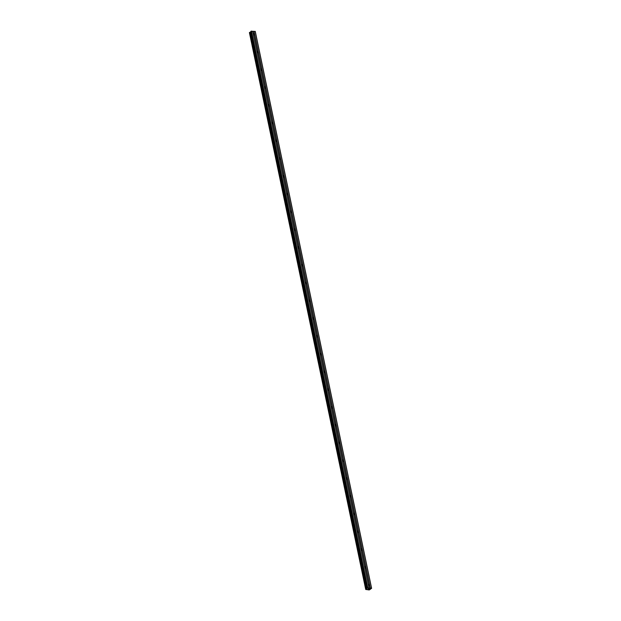 <?xml version="1.0" encoding="UTF-8"?>
<svg xmlns="http://www.w3.org/2000/svg" width="621" height="621" viewBox="0 0 621 621"><rect width="100%" height="100%" fill="white"/><g stroke="black" fill="none" stroke-linecap="round" stroke-linejoin="round"><path stroke-width="0.93" d="M369.611 585.44A0.737 0.543 -129.8 0 1 368.486 585.355L368.369 584.803A0.737 0.543 -129.8 0 1 369.503 584.889L370.178 588.126L371.606 588.304L369.216 589.95L365.722 589.461L367.485 587.978L370.178 588.126M365.901 567.672A0.737 0.543 -129.8 0 1 364.775 567.578L364.659 567.027A0.737 0.543 -129.8 0 1 365.785 567.12L369.503 584.889M362.19 549.895A0.737 0.543 -129.8 0 1 361.065 549.81L360.948 549.259A0.737 0.543 -129.8 0 1 362.074 549.344L365.785 567.12M358.472 532.127A0.737 0.543 -129.8 0 1 357.347 532.034L357.238 531.491A0.737 0.543 -129.8 0 1 358.364 531.576L362.074 549.344M354.762 514.351A0.737 0.543 -129.8 0 1 353.636 514.266L353.52 513.714A0.737 0.543 -129.8 0 1 354.645 513.808L358.364 531.576M351.051 496.583A0.737 0.543 -129.8 0 1 349.926 496.497L349.809 495.946A0.737 0.543 -129.8 0 1 350.935 496.032L354.645 513.808M347.341 478.814A0.737 0.543 -129.8 0 1 346.207 478.721L346.099 478.17A0.737 0.543 -129.8 0 1 347.224 478.263L350.935 496.032M343.623 461.038A0.737 0.543 -129.8 0 1 342.497 460.953L342.381 460.402A0.737 0.543 -129.8 0 1 343.514 460.487L347.224 478.263M339.912 443.27A0.737 0.543 -129.8 0 1 338.787 443.177L338.67 442.633A0.737 0.543 -129.8 0 1 339.796 442.719L343.514 460.487M336.202 425.494A0.737 0.543 -129.8 0 1 335.076 425.408L334.96 424.857A0.737 0.543 -129.8 0 1 336.085 424.943L339.796 442.719M332.483 407.725A0.737 0.543 -129.8 0 1 331.358 407.632L331.249 407.089A0.737 0.543 -129.8 0 1 332.375 407.174L336.085 424.943M328.773 389.949A0.737 0.543 -129.8 0 1 327.647 389.864L327.531 389.313A0.737 0.543 -129.8 0 1 328.656 389.406L332.375 407.174M325.062 372.181A0.737 0.543 -129.8 0 1 323.937 372.095L323.82 371.544A0.737 0.543 -129.8 0 1 324.946 371.63L328.656 389.406M321.352 354.412A0.737 0.543 -129.8 0 1 320.219 354.319L320.11 353.768A0.737 0.543 -129.8 0 1 321.236 353.861L324.946 371.63M317.634 336.636A0.737 0.543 -129.8 0 1 316.508 336.551L316.392 336A0.737 0.543 -129.8 0 1 317.525 336.085L321.236 353.861M313.923 318.868A0.737 0.543 -129.8 0 1 312.798 318.775L312.681 318.231A0.737 0.543 -129.8 0 1 313.807 318.317L317.525 336.085M310.213 301.092A0.737 0.543 -129.8 0 1 309.087 301.006L308.971 300.455A0.737 0.543 -129.8 0 1 310.096 300.548L313.807 318.317M306.495 283.323A0.737 0.543 -129.8 0 1 305.369 283.238L305.26 282.687A0.737 0.543 -129.8 0 1 306.386 282.772L310.096 300.548M302.784 265.547A0.737 0.543 -129.8 0 1 301.659 265.462L301.542 264.911A0.737 0.543 -129.8 0 1 302.668 265.004L306.386 282.772M299.074 247.779A0.737 0.543 -129.8 0 1 297.948 247.694L297.832 247.142A0.737 0.543 -129.8 0 1 298.957 247.228L302.668 265.004M295.363 230.011A0.737 0.543 -129.8 0 1 294.23 229.917L294.121 229.366A0.737 0.543 -129.8 0 1 295.247 229.46L298.957 247.228M291.645 212.235A0.737 0.543 -129.8 0 1 290.519 212.149L290.403 211.598A0.737 0.543 -129.8 0 1 291.536 211.683L295.247 229.46M287.934 194.466A0.737 0.543 -129.8 0 1 286.809 194.373L286.692 193.83A0.737 0.543 -129.8 0 1 287.818 193.915L291.536 211.683M284.224 176.69A0.737 0.543 -129.8 0 1 283.098 176.605L282.982 176.054A0.737 0.543 -129.8 0 1 284.108 176.147L287.818 193.915M280.513 158.922A0.737 0.543 -129.8 0 1 279.38 158.836L279.271 158.285A0.737 0.543 -129.8 0 1 280.397 158.371L284.108 176.147M276.795 141.153A0.737 0.543 -129.8 0 1 275.67 141.06L275.553 140.509A0.737 0.543 -129.8 0 1 276.679 140.602L280.397 158.371M273.085 123.377A0.737 0.543 -129.8 0 1 271.959 123.292L271.843 122.741A0.737 0.543 -129.8 0 1 272.968 122.826L276.679 140.602M269.374 105.609A0.737 0.543 -129.8 0 1 268.241 105.516L268.132 104.972A0.737 0.543 -129.8 0 1 269.258 105.058L272.968 122.826M265.656 87.833A0.737 0.543 -129.8 0 1 264.53 87.747L264.414 87.196A0.737 0.543 -129.8 0 1 265.547 87.289L269.258 105.058M261.946 70.064A0.737 0.543 -129.8 0 1 260.82 69.971L260.704 69.428A0.737 0.543 -129.8 0 1 261.829 69.513L265.547 87.289M258.235 52.288A0.737 0.543 -129.8 0 1 257.11 52.203L256.993 51.652A0.737 0.543 -129.8 0 1 258.119 51.745L261.829 69.513M253.314 34.124L253.283 33.883A0.737 0.543 -129.8 0 1 254.408 33.969L254.525 34.52A0.737 0.543 -129.8 0 1 253.391 34.434L253.314 34.124M371.606 588.304L255.278 31.461L250.822 31.43L367.151 588.266L250.822 31.43M250.907 31.842L249.417 32.634M368.897 589.143L369.309 588.793L368.874 589.112M368.89 588.786L369.309 588.793M368.501 589.112L368.89 589.143M368.036 589.073L368.486 588.731M365.722 589.461L249.409 32.587L365.722 589.461M254.525 34.52L258.119 51.745M253.981 31.244L370.31 588.095M253.842 31.283L254.408 33.969M253.391 34.434L256.993 51.652M257.11 52.203L260.704 69.428M260.82 69.971L264.414 87.196M264.53 87.747L268.132 104.972M268.241 105.516L271.843 122.741M271.959 123.292L275.553 140.509M275.67 141.06L279.271 158.285M279.38 158.836L282.982 176.054M283.098 176.605L286.692 193.83M286.809 194.373L290.403 211.598M290.519 212.149L294.121 229.366M294.23 229.917L297.832 247.142M297.948 247.694L301.542 264.911M301.659 265.462L305.26 282.687M305.369 283.238L308.971 300.455M309.087 301.006L312.681 318.231M312.798 318.775L316.392 336M316.508 336.551L320.11 353.768M320.219 354.319L323.82 371.544M323.937 372.095L327.531 389.313M327.647 389.864L331.249 407.089M331.358 407.632L334.96 424.857M335.076 425.408L338.67 442.633M338.787 443.177L342.381 460.402M342.497 460.953L346.099 478.17M346.207 478.721L349.809 495.946M349.926 496.497L353.52 513.714M353.636 514.266L357.238 531.491M357.347 532.034L360.948 549.259M361.065 549.81L364.659 567.027M364.775 567.578L368.369 584.803M368.486 585.355L369.045 588.04M255.2 31.345L371.529 588.188M251.148 31.135L367.485 587.978M251.466 31.05L367.795 587.893M252.685 31.143L369.014 587.986M252.716 31.197L253.283 33.883M249.689 32.354L366.017 589.197M249.805 32.315L366.134 589.166M250.286 32.183L366.615 589.026M250.333 32.16L366.662 589.011M250.573 32.098L366.902 588.941M250.628 32.075L366.964 588.918M250.845 31.392L367.174 588.234M370.069 589.081L370.155 589.492"/></g></svg>
